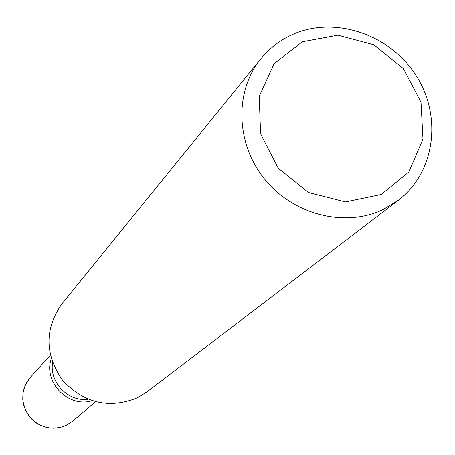 <?xml version="1.0" encoding="UTF-8"?>
<svg xmlns="http://www.w3.org/2000/svg" width="455" height="455" viewBox="0 0 455 455"><rect width="100%" height="100%" fill="white"/><g stroke="black" fill="none" stroke-linecap="round" stroke-linejoin="round"><path stroke-width="0.68" d="M260.942 58.678L61.789 304.037C44.493 328.948 44.744 354.36 62.54 380.255C83.993 403.272 108.887 409.159 137.217 397.915L146.999 391.886L398.324 200.314L383.195 209.533C345.055 227.927 293.395 214.942 264.605 179.116C235.599 143.456 234.342 91.114 260.942 58.678C269.616 48.093 280.212 40.012 292.73 34.432C334.795 15.663 389.929 34.313 416.012 75.456C442.493 116.355 435.025 172.542 398.324 200.314M302.313 41.792L274.183 63.552L259.202 96.369L260.59 133.776L278.232 168.196L308.592 192.567L345.436 201.923L381.245 194.495L408.863 171.99L422.968 139.065L421 102.267L403.517 68.722L373.93 44.829L337.889 35.194L302.313 41.792M51.244 358.705C43.123 382.177 68.324 408.158 92.035 400.758M52.564 362.669C49.242 382.427 68.261 402.032 88.111 399.319M72.55 421.199L66.43 425.18L62.312 426.813L57.99 427.814L53.553 428.172L49.094 427.865L44.721 426.904L40.518 425.311L36.582 423.116L33.005 420.375L29.865 417.133L25.406 410.063L22.955 401.668L22.977 392.989L25.474 384.72L30.218 377.559L26.754 382.297L24.297 387.643L22.943 393.399L22.75 399.331L23.723 405.212L25.827 410.82L28.978 415.927L33.061 420.335L37.913 423.872L43.344 426.403L49.14 427.831L55.078 428.098L60.925 427.194L66.453 425.163L72.55 421.199L95.533 401.799M30.218 377.559L50.312 355.173"/></g></svg>
